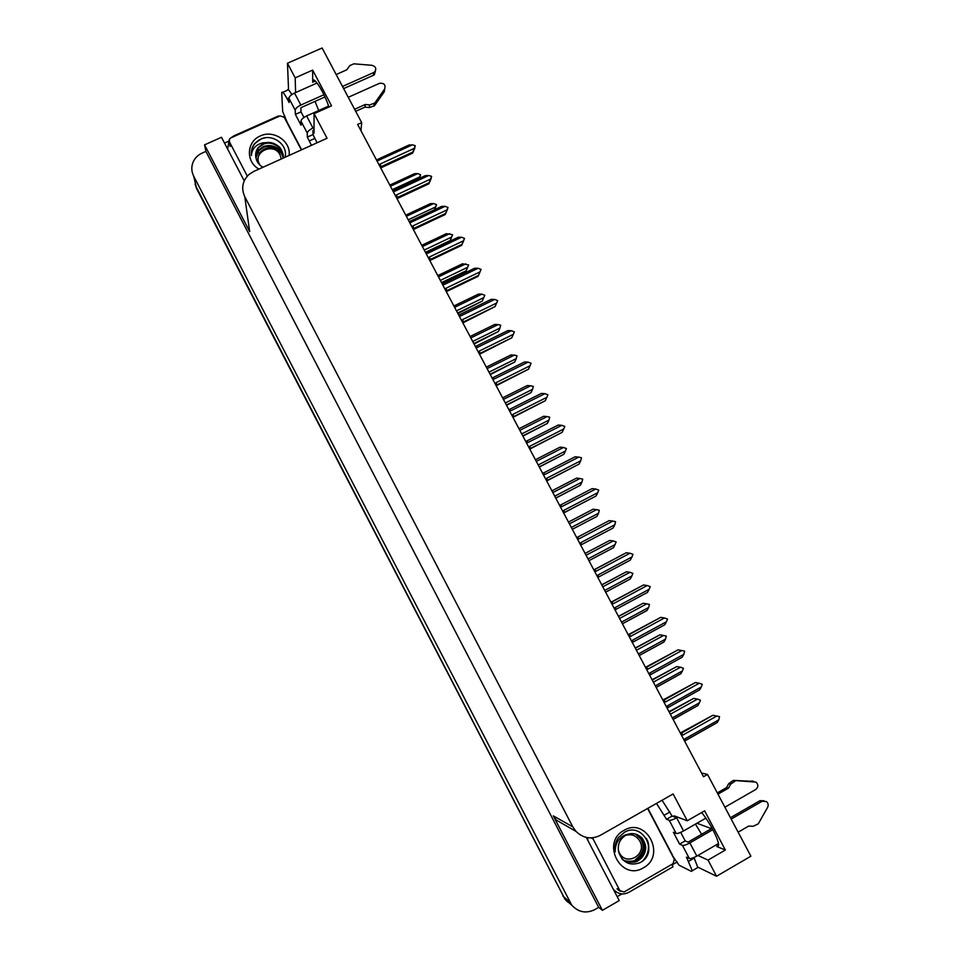<?xml version="1.0" encoding="UTF-8"?>
<svg xmlns="http://www.w3.org/2000/svg" width="960" height="960" viewBox="0 0 960 960"><rect width="100%" height="100%" fill="white"/><g stroke="black" fill="none" stroke-linecap="round" stroke-linejoin="round"><path stroke-width="1.44" d="M695.436 824.112L701.652 834.3M312.96 134.316L314.016 133.092L314.076 113.664L327.06 138.264L253.74 171.444L249 174.468C242.436 180.888 241.02 188.292 244.764 196.692L572.796 826.86L575.988 831.396C583.26 838.38 591.348 839.688 600.276 835.344L673.128 793.956L687.276 820.764L674.22 815.868L672.9 816.384M360.972 130.728L361.68 122.604L322.104 48L287.46 63.24L295.176 77.856L312.648 70.116L312.696 81.444C313.068 74.76 324.072 91.992 328.92 107.004M571.74 905.16L193.68 176.16C191.352 171.396 191.196 166.62 193.224 161.82C195.048 157.896 197.988 154.992 202.056 153.12L205.896 151.404L598.68 907.368L594.864 909.564C586.152 913.812 578.448 912.336 571.74 905.16L565.92 900.108L570.756 904.308L565.92 900.108L563.796 896.868L196.248 186.996L194.4 179.184M677.208 861.96L672.048 864.948M621.948 893.916L617.184 896.664M224.532 143.076L228.204 141.432M283.728 116.616L284.892 116.1M572.796 826.86L553.32 815.88L602.4 910.32L619.224 900.588L586.32 837.432M244.224 180.876L221.508 137.28L204.564 144.84L249.672 231.624L248.076 220.272M553.32 815.88L556.26 820.08L566.076 825.72M204.564 144.84L205.896 151.404M287.46 63.24L288.564 89.964M697.908 855.48L708.036 860.088L716.556 876.24L750.888 856.2L707.508 774.432L701.52 773.004M716.556 876.24L697.812 867.144M602.4 910.32L598.68 907.368M711.456 828.648L696.948 823.248M301.632 149.772L287.16 122.256L282.684 111.528L281.724 92.784C282.18 91.008 283.968 92.988 287.112 98.736L289.104 102.516L288.936 98.268L295.236 110.232L295.356 114.384L301.056 125.208L300.972 121.116L307.284 133.116C307.62 131.436 309.504 129.732 312.96 128.016L306.612 115.98L328.608 106.08M295.176 77.856L295.608 92.568M701.592 812.556C709.104 821.064 719.148 840.384 718.548 845.184L716.76 846.492L725.364 850.032L704.616 810.828L687.276 820.764M725.364 850.032L708.036 860.088M361.68 122.604L357.636 124.428L703.488 776.712L707.508 774.432M312.648 70.116L331.548 105.828L314.076 113.664M318.744 110.544L315.024 101.388M567.696 902.016L565.008 899.316L196.248 186.996L193.68 176.16M565.008 899.316L196.644 188.688L195.06 184.056M673.08 719.364L697.86 705.54L673.128 719.448M670.344 714.204L697.488 699.108L700.416 700.164L699.444 702.792L672.312 717.912M668.988 711.66L693.744 698.388L669.192 712.044M697.86 705.54L699.444 702.792M697.488 699.108L693.744 698.388M680.28 732.948L712.908 715.284L680.604 733.56M681.612 734.832L682.992 734.988L681.312 732.984M682.992 734.988L716.772 716.052L712.908 715.284M716.772 716.052L719.532 716.652L718.8 719.844L685.02 738.804L684.144 740.232M685.392 740.448L717.192 722.592L685.368 740.616L685.02 738.804M685.368 740.616L684.66 741.204L685.404 740.304M717.192 722.592L718.8 719.844M656.112 687.372L680.856 673.728L656.148 687.444M653.352 682.164L680.508 667.212L683.436 668.28L682.464 670.896L655.308 685.86M652.08 679.752L676.8 666.552L652.236 680.064M680.856 673.728L682.464 670.896M680.508 667.212L676.8 666.552M639.228 655.512L663.912 642.036L639.252 655.56M636.432 650.256L663.6 635.448L666.276 636.048L665.544 639.108L638.388 653.928M635.232 647.976L659.928 634.836L635.352 648.216M663.912 642.036L665.544 639.108M663.6 635.448L659.928 634.836M622.404 623.784L647.04 610.476L622.416 623.808M619.572 618.456L646.752 603.816L649.428 604.416L648.696 607.464L621.516 622.128M618.444 616.32L643.116 603.252L618.528 616.488M647.04 610.476L648.696 607.464M646.752 603.816L643.116 603.252M662.844 700.068L695.436 682.512L663.108 700.572M664.092 701.796L665.472 701.964L663.84 700.02M665.472 701.964L699.276 683.22L695.436 682.512M699.276 683.22L702.288 684.312L701.292 687L667.5 705.768L666.612 707.184M667.896 707.484L699.66 689.844L667.872 707.628L667.5 705.768M667.872 707.628L667.152 708.18M699.66 689.844L701.292 687M645.48 667.32L678.048 649.872L645.696 667.716M646.656 668.904L648.036 669.072L646.428 667.2M648.036 669.072L681.852 650.52L678.048 649.872M681.852 650.52L684.6 651.144L683.856 654.3L650.04 672.864L649.164 674.268M650.46 674.664L682.2 657.228L650.448 674.772L650.04 672.864M650.448 674.772L649.716 675.3M682.2 657.228L683.856 654.3M628.188 634.704L660.732 617.364L628.344 635.004M629.28 636.144L630.66 636.312L629.1 634.5M630.66 636.312L664.5 617.964L660.732 617.364M664.5 617.964L667.5 619.068L666.492 621.72L632.664 640.092L631.788 641.484M633.108 641.976L664.812 624.744L633.096 642.048L632.664 640.092M633.096 642.048L632.352 642.552M664.812 624.744L666.492 621.72M610.968 602.22L643.476 584.988L611.064 602.412M611.988 603.516L613.356 603.684L611.832 601.944M613.356 603.684L647.208 585.528L643.476 584.988M647.208 585.528L650.208 586.632L649.2 589.272L615.36 607.452L614.472 608.832M615.816 609.42L647.496 592.392L615.816 609.456L615.36 607.452M615.816 609.456L615.048 609.936M647.496 592.392L649.2 589.272M295.236 110.232C295.524 108.48 297.396 106.752 300.852 105.048L323.916 94.752M342.504 86.46L373.68 72.54L373.404 75.3L343.644 88.596M324.948 96.96L300.912 107.688L300.996 111.864L295.356 114.384M300.996 111.864L303.948 117.48M314.04 130.08L312.96 130.56L312.96 134.58L317.088 142.776M312.96 134.58L307.332 137.112L311.46 145.32M227.664 149.112L229.2 139.716M230.736 137.952L233.988 135.804L278.508 115.932L278.772 116.508M282.78 92.316L287.316 90.312C287.664 88.632 289.176 90.048 291.84 94.56M307.284 133.116L307.332 137.112M354.612 109.272L365.256 104.484L365.016 107.112L355.692 111.312M312.96 128.016L314.04 127.536M348.264 97.308L379.44 83.34C384.036 82.872 385.776 84.756 384.66 88.98L384.324 91.668L374.496 105.708L369.312 107.556L365.016 107.112M365.256 104.484L369.564 104.928L369.312 107.556M374.496 105.708L374.772 103.068L384.66 88.98M374.772 103.068L369.564 104.928M306.612 115.98C303.156 117.696 301.284 119.4 300.972 121.116M376.176 103.392L376.464 100.752M317.088 83.016L294.528 93.048C291.072 94.752 289.212 96.492 288.936 98.268M373.404 75.3L374.388 74.676L374.664 71.904C376.716 68.772 375.84 66.576 372.036 65.316L353.892 63.816L349.776 65.604L346.824 69.804L336.18 74.532M374.388 74.676L375.408 70.98M374.664 71.904L373.68 72.54M656.484 803.412L666.528 819.276L669.252 820.344L676.152 833.448C677.544 833.7 680.016 832.86 683.556 830.94L705.852 818.136M724.896 807.204L755.808 789.444C758.436 787.152 758.508 784.716 756.024 782.148L733.392 780.396L753.828 781.404M676.152 833.448L673.368 832.272L679.608 844.116L685.2 840.888L688.056 842.124L712.092 828.276M680.7 832.368L685.2 840.888M666.528 819.276L672.12 816.084L674.88 817.128L675.948 816.516M662.052 800.256L672.12 816.084M693.972 857.532L697.824 867.456L691.296 871.356L678.972 865.14L672.264 855.384M679.608 844.116L682.428 845.376L689.352 858.516L686.472 857.148L692.256 870.684M587.916 840.492L587.364 837.636M613.284 889.176L613.908 889.92C618.372 894.252 623.34 895.056 628.824 892.332L673.02 866.772L671.82 864.384M613.8 890.184L615.336 891.264M647.868 808.308L672.54 855.228M689.352 858.516C690.792 858.84 693.288 858.036 696.828 856.104L718.416 843.6M738.144 832.176L748.692 826.068L753.084 826.296L758.268 823.86L767.64 807.3C768.648 805.056 768.228 803.136 766.38 801.528L762.108 801.264L731.196 819.084M712.836 829.668L689.868 842.904C686.328 844.836 683.856 845.664 682.428 845.376M730.464 817.692L759.972 800.688L762.108 801.264M763.932 800.748L759.972 800.688M677.7 817.176L676.632 817.788C673.092 819.708 670.632 820.56 669.252 820.344M728.52 788.112L726.54 787.596L728.688 783.648L730.68 784.14L728.52 788.112L717.972 794.148M717.3 792.888L726.54 787.596M753.204 781.26L751.74 780.924M728.688 783.648L733.392 780.396M730.68 784.14L735.408 780.876M738.468 780.912L736.44 780.432M258.948 169.08C245.604 161.88 246.492 141.504 260.304 135.972C273.564 129.408 291.204 141.324 289.104 155.436M285.132 157.236C288.156 144.888 273.036 133.728 261.396 138.792L254.46 143.748C251.88 147.3 250.86 151.26 251.388 155.604C251.952 148.788 255.804 144.528 262.968 142.824L266.1 142.656L263.268 143.58L258.228 147.528C255.792 150.828 255.084 154.476 256.104 158.472C257.028 162.3 259.32 165.228 262.98 167.268M283.188 158.124C284.4 154.512 280.032 146.844 279.144 146.82C274.836 143.244 270.492 141.852 266.1 142.656M283.296 158.064C284.244 148.212 272.28 140.136 263.328 144.228L258.276 147.936L255.708 156.468M283.224 157.668C279.816 148.176 273.276 144.684 263.604 147.204L258.576 150.9L255.96 157.944M283.356 158.04C282.66 153.444 280.344 149.928 276.384 147.492C272.508 145.356 268.224 145.008 263.532 146.46L258.504 150.156L255.888 157.572M247.308 176.124L229.404 141.792L229.476 139.08L230.796 137.928L280.128 115.896L284.208 117.288L301.356 149.892M265.392 137.784C260.952 138.528 257.316 140.64 254.496 144.096C251.868 147.648 250.836 151.488 251.388 155.604M623.916 830.436C646.188 816.576 666.66 855.516 643.464 867.768C621.084 881.832 600.576 842.496 623.916 830.436M639.972 862.692C659.772 853.068 642.624 821.244 624.492 832.284L618.348 837.588C615.456 841.932 614.388 846.732 615.144 851.988C615.132 843.72 618.516 838.032 625.308 834.936L628.296 834.216L625.464 835.44C619.392 839.496 617.184 845.208 618.828 852.6C622.896 862.776 629.952 866.148 639.972 862.692M621.852 858.696C624.408 862.62 635.1 863.316 638.064 860.712C642.324 858.06 644.796 854.364 645.492 849.624C646.776 845.304 642.252 837.432 641.208 837.3C636.792 833.82 632.484 832.8 628.296 834.216M624.108 860.376C628.656 862.692 633.156 862.716 637.596 860.448C646.284 853.656 647.34 845.868 640.728 837.072L637.464 834.756M635.712 859.404C644.364 852.66 645.408 844.908 638.844 836.172L636.492 834.372M623.448 859.944C624.456 861.384 633.912 861.996 636.18 859.668C639.324 858.864 644.004 850.872 643.512 849.06C643.992 843.792 642.6 839.568 639.312 836.4L636.744 834.468M647.592 808.464L674.292 859.236L673.092 863.652L624.12 891.96L619.872 890.664L592.536 837.816M644.988 858.768C648.84 853.092 649.716 847.104 647.628 840.78M642.84 860.844C648.828 854.076 650.04 846.612 646.452 838.476M260.1 165.252L259.464 164.172C252.336 151.68 273.96 141.972 280.08 154.86L281.28 158.976M257.136 161.004L259.488 152.664L263.868 149.172C270.732 146.376 276.624 147.852 281.532 153.6M625.38 835.488C631.5 833.616 636.3 835.476 639.816 841.08C647.556 854.592 626.088 866.94 619.32 852.792L618.336 850.272M635.628 834.096L641.376 839.544M630.228 579.048L605.64 592.188L630.24 579.048L631.908 575.928L604.728 590.448M602.784 586.8L629.976 572.304L632.892 573.372L631.908 575.928M601.728 584.796L626.376 571.788L601.776 584.892M629.976 572.304L626.376 571.788M586.068 555.252L613.26 540.912L616.176 541.98L613.536 547.68L588.936 560.676M615.192 544.524L587.988 558.9M585.072 553.392L609.696 540.444L585.084 553.416M613.26 540.912L609.696 540.444M572.316 529.32L596.904 516.432L572.304 529.296M569.412 523.836L596.616 509.64L599.28 510.252L598.536 513.24L571.332 527.46M596.616 509.64L593.076 509.22L568.464 522.06M596.904 516.432L598.536 513.24M593.808 569.868L626.292 552.732L593.856 569.964M594.756 571.02L596.124 571.2L594.636 569.52M596.124 571.2L629.988 553.224L626.292 552.732M629.988 553.224L632.988 554.34L631.98 556.956L598.116 574.944L597.228 576.312M631.98 556.956L630.252 560.172L598.608 576.996L598.116 574.944M598.608 576.996L597.828 577.44M577.596 538.656L578.964 538.836L577.512 537.228L576.72 537.636M578.964 538.836L612.84 521.064L609.18 520.62L577.512 537.228M612.84 521.064L615.576 521.688L614.82 524.772L580.944 542.568L580.056 543.924M614.82 524.772L613.128 528.024L581.46 544.68L580.944 542.568M581.46 544.68L580.668 545.088M560.508 506.424L561.876 506.604L560.448 505.056L559.656 505.44M561.876 506.604L595.764 489.012L592.128 488.628L560.448 505.056M595.764 489.012L598.752 490.128L597.732 492.708L563.844 510.324L562.956 511.68M563.64 512.952L596.064 496.008L564.384 512.472L563.844 510.324M564.384 512.472L563.592 512.868M596.064 496.008L597.732 492.708M555.78 498.132L580.344 485.304L555.72 498.036M552.816 492.552L580.032 478.5L582.696 479.112L581.94 482.088L554.724 496.152M580.032 478.5L576.528 478.128L551.904 490.836M580.344 485.304L581.94 482.088M539.304 467.064L563.844 454.296L539.22 466.908M536.292 461.376L563.52 447.468L566.424 448.548L565.416 451.044L538.188 464.976M563.52 447.468L560.04 447.156L535.416 459.732M563.844 454.296L565.416 451.044M522.9 436.116L547.404 423.42L522.768 435.888M519.828 430.332L547.068 416.568L549.72 417.192L548.964 420.132L521.724 433.908M547.068 416.568L543.624 416.292L518.976 428.736M547.404 423.42L548.964 420.132M506.544 405.288L531.036 392.652L506.388 405M503.424 399.408L530.676 385.788L533.328 386.412L532.56 389.328L505.32 402.972M530.676 385.788L527.268 385.56L502.62 397.872M531.036 392.652L532.56 389.328M490.272 374.58L514.728 362.004L490.08 374.22M487.092 368.592L514.344 355.116L516.996 355.752L516.228 358.656L488.976 372.144M514.344 355.116L510.972 354.948L486.312 367.128M514.728 362.004L516.228 358.656M543.48 474.324L544.848 474.504L543.468 473.016L542.652 473.376M544.848 474.504L578.748 457.104L575.16 456.768L543.468 473.016M578.748 457.104L581.484 457.74L580.716 460.788L546.816 478.2L545.916 479.544M546.672 480.96L579.072 464.112L547.356 480.42L546.816 478.2M547.38 480.396L546.576 480.768M579.072 464.112L580.716 460.788M526.524 442.356L527.892 442.536L526.548 441.108L525.72 441.444M527.892 442.536L561.804 425.316L558.252 425.028L526.548 441.108M561.804 425.316L564.792 426.432L563.76 428.988L529.848 446.22L528.96 447.552M529.776 449.1L562.152 432.348L530.448 448.476L529.848 446.22M530.448 448.476L529.62 448.812M562.152 432.348L563.76 428.988M509.64 410.508L511.008 410.688L509.688 409.332L508.848 409.632M511.008 410.688L544.932 393.66L541.404 393.42L509.688 409.332M544.932 393.66L547.908 394.776L546.876 397.308L512.952 414.36L512.064 415.68M512.94 417.36L545.292 400.716L513.576 416.664L512.952 414.36M513.576 416.664L512.736 416.964M545.292 400.716L546.876 397.308M492.816 378.78L494.184 378.972L492.9 377.676L492.048 377.952M494.184 378.972L528.12 362.124L524.628 361.932L492.9 377.676M528.12 362.124L531.096 363.24L530.064 365.76L496.128 382.632L495.228 383.94M496.188 385.74L528.504 369.204L496.776 384.984L496.128 382.632M496.776 384.984L495.924 385.26M528.504 369.204L530.064 365.76M476.076 347.196L477.432 347.388L475.32 346.392M477.432 347.388L511.38 330.72L507.924 330.576L476.184 346.152M511.38 330.72L514.356 331.836L513.312 334.344L479.364 351.024L478.464 352.332M479.484 354.252L511.776 337.812L480.036 353.424L479.364 351.024M480.036 353.424L479.184 353.676M511.776 337.812L513.312 334.344M474.048 343.992L498.48 331.476L473.82 343.56M470.82 337.908L498.084 324.576L500.736 325.212L499.956 328.092L472.692 341.448M498.084 324.576L494.736 324.444L470.076 336.504M498.48 331.476L499.956 328.092M457.896 313.524L482.292 301.068L457.632 313.032M454.608 307.344L481.884 294.144L484.776 295.236L483.756 297.648L456.48 310.86M481.884 294.144L478.572 294.06L453.9 305.988M482.292 301.068L483.756 297.648M466.176 270.78L468.636 264.924L465.852 271.632L466.176 270.78L441.504 282.612M441.804 283.176L465.852 271.632M467.604 267.324L440.328 280.404M468.636 264.924L462.456 263.796L437.784 275.604M438.468 276.888L465.744 263.832M449.94 241.152L452.556 234.732L450.036 241.116M450.12 240.6L425.436 252.312M451.524 237.12L424.236 250.056M452.556 234.732L446.412 233.652L421.728 245.328M422.388 246.552L449.676 233.64M434.376 209.832L436.536 204.66L434.832 209.628M435.504 207.024L408.204 219.828M436.536 204.66L433.656 203.556L430.428 203.616L405.744 215.172M406.356 216.336L433.656 203.556M418.908 178.632L420.576 174.696L419.616 178.296M419.544 177.048L392.244 189.708M420.576 174.696L417.708 173.592L414.504 173.7L389.808 185.124M390.396 186.24L417.708 173.592M459.384 315.732L460.752 315.924L458.652 314.964M460.752 315.924L494.712 299.436L491.28 299.34L459.528 314.748M494.712 299.436L497.676 300.552L496.632 303.048L462.672 319.548L461.772 320.844M462.864 322.896L495.12 306.552L463.368 321.984L462.672 319.548M463.368 321.984L462.504 322.212M495.12 306.552L496.632 303.048M442.512 284.508L444.132 284.58L478.104 268.272L481.056 269.4L479.688 272.688L480.432 270.924M480.432 270.936L478.176 276.276L478.524 275.412L446.772 290.688L446.052 288.192L445.14 289.476M444.132 284.58L442.056 283.656M478.104 268.272L474.708 268.236L442.944 283.464M446.772 290.688L445.884 290.88M478.524 275.412L480.012 271.872L446.052 288.192M481.056 269.4L480.012 271.872M446.292 291.66L478.176 276.276M425.952 253.296L427.572 253.368L461.556 237.24L464.52 238.368L463.2 241.764L463.908 239.94M463.944 240.012L461.676 245.328L462 244.392L430.236 259.5L429.492 256.968L428.58 258.24M427.572 253.368L425.52 252.48M461.556 237.24L458.196 237.24L426.42 252.312M430.236 259.5L429.336 259.68M462 244.392L463.464 240.816L429.492 256.968M464.52 238.368L463.464 240.816M429.804 260.544L461.676 245.328M409.464 222.192L411.084 222.276L445.08 206.328L448.032 207.456L446.784 210.948L447.444 209.112M447.528 209.22L445.26 214.5L445.536 213.504L413.76 228.444L412.992 225.864L412.08 227.124M411.084 222.276L409.056 221.424M445.08 206.328L441.744 206.376L409.968 221.28M413.76 228.444L412.86 228.588M445.536 213.504L446.976 209.892L412.992 225.864M448.032 207.456L446.976 209.892M413.364 229.548L445.26 214.5M393.048 191.22L394.668 191.304L428.664 175.536L431.376 176.208L431.016 178.464M431.172 178.536L428.892 183.792L429.144 182.724L397.356 197.508L396.564 194.88L395.652 196.14M394.668 191.304L392.652 190.488M428.664 175.536L425.364 175.632L393.576 190.368M397.356 197.508L396.444 197.628M429.144 182.724L430.56 179.088L396.564 194.88M431.616 176.664L430.56 179.088M396.996 198.684L428.892 183.792M376.692 160.38L378.312 160.464L412.32 144.864L415.02 145.536L414.648 147.936M414.888 147.972L412.596 153.204L412.812 152.076L381.024 166.692L380.196 164.016L379.284 165.264M378.312 160.464L376.32 159.672M412.32 144.864L409.044 145.008L377.256 159.588M381.024 166.692L380.088 166.788M412.812 152.076L414.204 148.404L380.196 164.016M415.26 145.992L414.204 148.404M380.7 167.94L412.596 153.204M312.648 82.236L315.336 81.048M569.58 901.848L562.908 896.088M244.764 196.692L249.672 231.624M716.76 846.492L718.524 845.472M196.644 188.688L196.248 186.996M288.96 97.92L287.112 98.736M309.324 140.916L314.952 138.372M300.852 105.048L294.528 93.048M669.948 811.956L664.356 815.148M688.656 861.3L694.248 858.072M696.828 856.104L689.868 842.904M683.556 830.94L676.632 817.788M229.404 141.792L230.136 146.508M619.872 890.664L617.052 888.72M592.872 838.884L591.144 837.9M312.696 81.444L314.724 80.544M575.988 831.396L556.26 820.08M674.676 816.036L673.608 816.648M667.896 707.34L667.2 708.144M650.472 674.508L649.884 675.18M373.848 106.284L374.124 103.656M258.504 150.156L258.576 150.9M620.364 891.36L617.532 889.416"/></g></svg>
